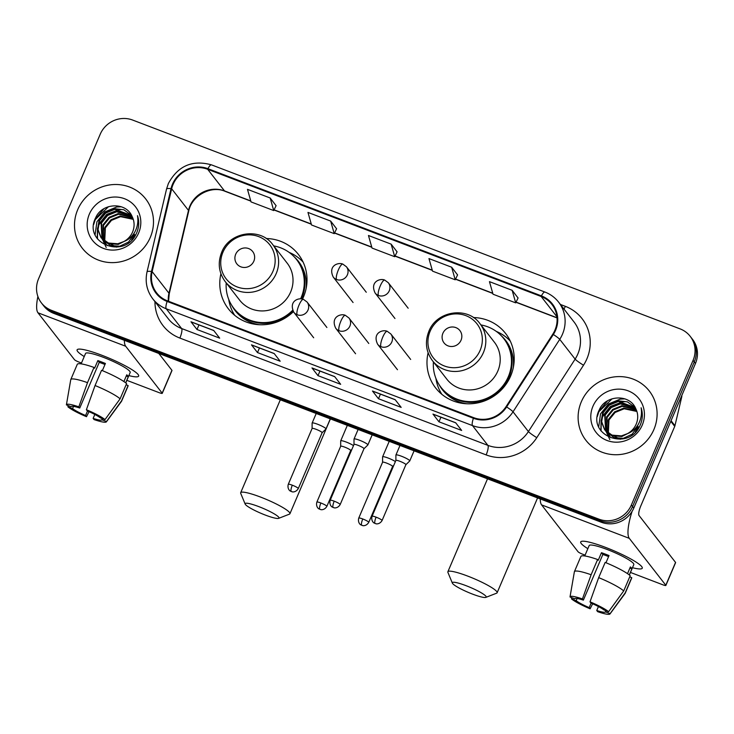 <?xml version="1.0" encoding="UTF-8"?>
<svg xmlns="http://www.w3.org/2000/svg" width="734" height="734" viewBox="0 0 734 734"><rect width="100%" height="100%" fill="white"/><g stroke="black" fill="none" stroke-linecap="round" stroke-linejoin="round"><path stroke-width="1.1" d="M428.106 352.779A44.334 42.398 -37.9 0 0 435.611 387.91A44.334 42.398 -37.9 0 0 475.696 403.26A44.334 42.398 -37.9 0 0 510.671 375.964A44.334 42.398 -37.9 0 0 505.579 333.438A44.334 42.398 -37.9 0 0 473.375 317.547M220.906 273.745A44.334 42.398 -37.9 0 0 228.421 308.876A44.334 42.398 -37.9 0 0 293.398 311.647M302.509 299.05A44.334 42.398 -37.9 0 0 303.481 296.931A44.334 42.398 -37.9 0 0 298.389 254.404A44.334 42.398 -37.9 0 0 266.176 238.513M41.416 302.922L43.82 306.014A25.094 24.002 -37.9 0 0 53.885 313.427L601.357 522.259A25.094 24.002 -37.9 0 0 633.781 508.075L695.465 363.458A25.094 24.002 -37.9 0 0 692.584 339.392L691.382 337.851A25.094 24.002 -37.9 0 1 694.263 361.917A25.094 24.002 -37.9 0 0 691.382 337.851L690.18 336.3A25.094 24.002 -37.9 0 0 680.115 328.887L132.643 120.055A25.094 24.002 -37.9 0 0 100.219 134.239L38.535 278.856A25.094 24.002 -37.9 0 0 41.416 302.922A25.094 24.002 -37.9 0 0 51.481 310.344L598.953 519.167A25.094 24.002 -37.9 0 0 631.378 504.992L693.061 360.376A25.094 24.002 -37.9 0 0 690.18 336.3M42.618 304.463A25.094 24.002 -37.9 0 0 52.683 311.886L600.155 520.718A25.094 24.002 -37.9 0 0 632.58 506.533L694.263 361.917L632.58 506.533A25.094 24.002 -37.9 0 1 600.155 520.718L52.683 311.886A25.094 24.002 -37.9 0 1 42.618 304.463M77.694 209.722A40.15 38.397 -37.9 0 0 82.309 248.23A40.15 38.397 -37.9 0 0 118.605 262.13A40.15 38.397 -37.9 0 0 150.287 237.412A40.15 38.397 -37.9 0 0 145.671 198.896A40.15 38.397 -37.9 0 0 109.375 184.996A40.15 38.397 -37.9 0 0 77.694 209.722A40.15 38.397 -37.9 0 0 82.309 248.23A40.15 38.397 -37.9 0 0 118.605 262.13A40.15 38.397 -37.9 0 0 150.287 237.412A40.15 38.397 -37.9 0 0 145.671 198.896A40.15 38.397 -37.9 0 0 109.375 184.996A40.15 38.397 -37.9 0 0 77.694 209.722M581.31 401.819A40.15 38.397 -37.9 0 0 585.925 440.327A40.15 38.397 -37.9 0 0 622.221 454.236A40.15 38.397 -37.9 0 0 653.902 429.509A40.15 38.397 -37.9 0 0 649.287 391.002A40.15 38.397 -37.9 0 0 612.991 377.092A40.15 38.397 -37.9 0 0 581.31 401.819A40.15 38.397 -37.9 0 0 585.925 440.327A40.15 38.397 -37.9 0 0 622.221 454.236A40.15 38.397 -37.9 0 0 653.902 429.509A40.15 38.397 -37.9 0 0 649.287 391.002A40.15 38.397 -37.9 0 0 612.991 377.092A40.15 38.397 -37.9 0 0 581.31 401.819M173.096 184.417A26.773 25.598 142.1 0 1 207.676 169.288L541.151 296.49A26.773 25.598 142.1 0 1 551.885 304.408A26.773 25.598 142.1 0 1 552.794 334.172L506.075 406.618A26.773 25.598 142.1 0 1 473.659 417.655L167.389 300.83A26.773 25.598 142.1 0 1 156.654 292.912A26.773 25.598 142.1 0 1 152.14 271.617L171.655 188.785A26.773 25.598 142.1 0 1 173.096 184.417M172.49 184.188A27.442 26.241 -37.9 0 0 171.013 188.666L151.498 271.488A27.442 26.241 -37.9 0 0 167.123 301.435L473.402 418.261A27.442 26.241 -37.9 0 0 506.625 406.948L553.344 334.502A27.442 26.241 -37.9 0 0 541.417 295.885L207.942 168.682A27.442 26.241 -37.9 0 0 172.49 184.188M518.066 297.986L512.139 290.297L489.459 281.645L493.028 294.215L515.708 302.867L518.094 297.94M457.576 274.911L451.649 267.222L428.959 258.57L432.537 271.14L455.218 279.792L457.594 274.865M276.094 205.685L270.167 197.996L247.477 189.344L251.046 201.914L273.736 210.566L276.112 205.639M336.585 228.76L330.658 221.072L307.968 212.42L311.546 224.989L334.227 233.641L336.603 228.714M397.076 251.835L391.149 244.147L368.468 235.495L372.037 248.064L394.727 256.716L397.103 251.79M455.649 422.738L461.658 430.454L438.978 421.802L432.968 414.086L455.649 422.738M274.167 353.513L280.177 361.229L257.496 352.577L251.487 344.861L274.167 353.513M213.677 330.438L219.686 338.154L196.996 329.502L190.987 321.786L213.677 330.438M395.158 399.663L401.168 407.379L378.478 398.727L372.468 391.011L395.158 399.663M334.658 376.588L340.668 384.304L317.987 375.652L311.978 367.936L334.658 376.588M317.987 375.652L319.951 371.055M334.75 376.698L312.225 368.11A6.689 1.688 -69.1 0 1 312.189 368.101A6.689 1.688 -69.1 0 1 311.978 367.936M378.478 398.727L380.441 394.13M395.25 399.773L372.716 391.185A6.689 1.688 -69.1 0 1 372.679 391.176A6.689 1.688 -69.1 0 1 372.468 391.011M196.996 329.502L198.96 324.905M213.759 330.548L191.235 321.96A6.689 1.688 -69.1 0 1 191.198 321.951A6.689 1.688 -69.1 0 1 190.987 321.786M257.496 352.577L259.451 347.98M274.259 353.623L251.734 345.035A6.689 1.688 -69.1 0 1 251.698 345.026A6.689 1.688 -69.1 0 1 251.487 344.861M438.978 421.802L440.932 417.206M455.741 422.848L433.216 414.26A6.689 1.688 -69.1 0 1 433.179 414.251A6.689 1.688 -69.1 0 1 432.968 414.086M391.149 244.147L394.727 256.716M330.658 221.072L334.227 233.641M270.167 197.996L273.736 210.566M451.649 267.222L455.218 279.792M512.139 290.297L515.708 302.867M107.201 245.615L106.035 244.055M105.824 243.734L105.228 242.715M105.045 242.367L104.54 241.284M104.393 240.908L104.87 227.274L110.981 219.75L120.082 216.053L133.148 218.971M106.962 245.303L106.302 244.339M106.1 244.009L105.522 242.982M105.347 242.624L104.87 241.523M104.723 241.147L105.347 227.889L111.458 220.365L120.559 216.658L133.276 219.356M105.292 243.165L104.127 241.605M103.916 241.284L103.32 240.266M103.136 239.917L102.962 224.824L109.072 217.301L118.174 213.594L132.57 217.484M105.054 242.853L104.393 241.89M104.191 241.559L103.613 240.532M103.439 240.174L103.439 225.439L109.55 217.915L118.651 214.209L132.726 217.851M134.276 234.192L128.478 242.119L119.697 246.229L110.329 245.486L102.219 239.156M102.008 238.825L101.053 222.374L107.164 214.851L116.266 211.144L131.955 216.172M134.753 234.797L131.689 239.981M116.678 247.147L102.907 240.101M103.145 240.403L102.485 239.44M102.283 239.11L101.531 222.989L107.641 215.466L116.743 211.759L132.092 216.466M123.872 241.541A18.91 18.084 -37.9 0 0 132.579 232.008A18.91 18.084 -37.9 0 0 132.23 216.769C126.312 201.511 102.081 202.731 95.759 217.567C82.3 243.119 124.578 259.882 136.157 233.944L136.744 232.669C139.093 226.999 139.341 221.338 137.497 215.668C138.487 221.567 137.533 227.118 134.625 232.329C132.047 236.733 128.468 239.798 123.872 241.541L117.789 243.78L108.421 243.037L101.017 237.669L97.604 229.173L99.145 219.925L105.256 212.401L114.357 208.695L123.844 209.777L131.514 215.31M127.955 239.486L118.266 244.394L108.898 243.642L100.998 237.651M101.237 237.954L98.062 229.586L99.622 220.539L105.733 213.016L114.834 209.309L131.588 215.447M106.201 247.486L102.714 239.853M102.632 239.458L103.714 228.274M89.337 214.163A27.268 26.075 -37.9 0 0 103.402 248.376A27.268 26.075 -37.9 0 0 138.643 232.962A27.268 26.075 -37.9 0 0 124.578 198.749A27.268 26.075 -37.9 0 0 89.337 214.163M93.677 224.494L95.255 219.631L108.494 206.685M97.484 238.954L97.585 228.971M97.998 227.412L99.072 224.531L106.999 214.658L118.816 209.759L121.385 209.52M94.769 219.888L103.87 208.786M95.081 234.797L96.925 221.769L104.852 211.897L116.678 207.006L121.349 206.768M97.237 238.623L97.521 227.953M98.09 226.09L98.833 224.219L106.76 214.346L120.009 209.291M84.236 356.568A33.461 4.909 23.1 0 1 78.621 349.136A33.461 4.909 23.1 0 1 101.861 355.256A33.461 4.909 23.1 0 1 138.111 374.505A33.461 4.909 23.1 0 1 128.863 375.606A33.461 4.909 23.1 0 0 138.653 376.111A33.461 4.909 23.1 0 0 101.861 355.256A33.461 4.909 23.1 0 0 77.098 349.852A33.461 4.909 23.1 0 0 84.236 356.568M37.893 296.49A33.461 8.459 110.9 0 0 37.966 312.785L74.473 359.678A4.184 0.615 -156.9 0 0 79.006 362.091L81.474 363.036M124.358 340.31A33.461 8.459 110.9 0 0 125.679 346.246L162.186 393.14L171.93 370.303L158.801 353.449M171.93 370.303A4.184 0.615 23.1 0 1 171.995 370.505L162.251 393.341A4.184 0.615 -156.9 0 1 159.159 392.662L126.844 380.34M87.502 410.994L85.575 415.508A16.726 2.45 23.1 0 1 72.556 408.59L73.492 406.388M71.06 406.636L71.051 406.664A16.726 2.45 23.1 0 1 71.051 406.654A16.726 2.45 23.1 0 1 79.758 408.031L99.237 362.367A16.726 2.45 -156.9 0 1 102.916 363.688A16.726 2.45 -156.9 0 1 104.98 364.495M81.125 363.862L85.557 353.458A24.259 3.56 23.1 0 1 103.512 357.385A24.259 3.56 23.1 0 1 130.184 372.496L125.753 382.9M71.051 406.664L66.399 404.893A21.754 3.193 23.1 0 1 66.409 404.792L70.748 379.689A27.608 4.046 23.1 0 1 70.794 379.551L77.281 364.33A27.608 4.046 23.1 0 1 93.998 367.422L94.603 368.202L97.851 360.587A24.259 3.56 23.1 0 1 101.567 361.945A24.259 3.56 23.1 0 1 105.412 363.477L102.356 370.633M125.679 382.845L128.276 376.753A24.259 3.56 23.1 0 0 126.771 374.817L123.899 381.561M101.558 370.303A27.608 4.046 23.1 0 1 126.597 383.598L120.101 398.828L104.99 419.609L100.338 417.839A16.726 2.45 23.1 0 0 87.318 410.921L86.392 409.728L95.062 385.524L101.558 370.303M102.338 418.6L101.843 419.765A16.726 2.45 23.1 0 1 101.833 419.775L106.485 421.536L121.605 400.755L128.092 385.534L126.092 384.772M128.092 385.534A27.608 4.046 23.1 0 1 128.074 385.992L121.578 401.214A27.608 4.046 23.1 0 1 121.505 401.333L106.393 421.848A21.754 3.193 23.1 0 1 94.062 419.582L93.135 418.389L94.814 414.462M93.998 367.422L87.502 382.643L78.832 406.847L79.758 408.031M70.794 379.551A27.608 4.046 23.1 0 1 87.502 382.643M95.062 385.524A27.608 4.046 23.1 0 1 120.101 398.828M121.605 400.755A27.608 4.046 23.1 0 1 121.578 401.214M66.409 404.792A21.754 3.193 23.1 0 1 78.832 406.847M86.392 409.728A21.754 3.193 23.1 0 1 104.99 419.609M101.833 419.775A16.726 2.45 23.1 0 1 93.135 418.389M85.575 415.508L86.493 416.692L89.034 411.664M86.493 416.692A21.754 3.193 23.1 0 1 67.904 406.819L72.556 408.59M68.124 405.544L67.904 406.819M97.851 360.587L99.237 362.367M126.276 375.992L128.276 376.753M265.359 515.084A18.405 2.697 -156.9 0 0 278.645 518.351A18.405 2.697 -156.9 0 0 258.753 506.598A18.405 2.697 -156.9 0 0 245.156 504.065A18.405 2.697 -156.9 0 0 265.359 515.084M245.156 504.065L240.724 493.376A26.773 3.927 23.1 0 1 240.679 492.725A26.773 3.927 23.1 0 1 260.497 497.056A26.773 3.927 23.1 0 1 289.93 513.736A26.773 3.927 23.1 0 1 289.425 514.149L278.645 518.351M253.845 261.166A10.037 9.597 -37.9 0 0 248.67 248.578A10.037 9.597 -37.9 0 0 235.697 254.248A10.037 9.597 -37.9 0 0 240.88 266.846A10.037 9.597 -37.9 0 0 253.845 261.166M225.237 281.636L239.642 300.142A30.112 28.8 -37.9 0 0 266.864 310.565A30.112 28.8 -37.9 0 0 290.627 292.022A30.112 28.8 -37.9 0 0 287.168 263.139L272.764 244.642C260.313 227.008 229.366 231.733 221.65 252.358C217.548 262.91 218.741 272.672 225.237 281.636A30.112 28.8 -37.9 0 0 252.468 292.068A30.112 28.8 -37.9 0 0 276.223 273.525A30.112 28.8 -37.9 0 0 272.764 244.642M300.619 298.793A39.737 38.003 -37.9 0 0 301.123 297.655A39.737 38.003 -37.9 0 0 296.564 259.552A39.737 38.003 -37.9 0 0 273.745 245.899M301.536 298.857A39.737 38.003 -37.9 0 0 301.729 298.426A39.737 38.003 -37.9 0 0 297.16 260.322L296.564 259.552M226.219 282.893A39.737 38.003 -37.9 0 0 233.852 308.363L234.449 309.133A39.737 38.003 -37.9 0 0 293.123 311.188M233.852 308.363A39.737 38.003 -37.9 0 0 292.683 310.253M234.687 315.308A43.499 41.599 142.1 0 1 228.714 299.371M289.104 252.368A43.499 41.599 142.1 0 1 303.087 262.066M472.558 594.118A18.405 2.697 -156.9 0 0 485.835 597.384A18.405 2.697 -156.9 0 0 465.943 585.631A18.405 2.697 -156.9 0 0 452.355 583.099A18.405 2.697 -156.9 0 0 472.558 594.118M452.355 583.099L447.923 572.41A26.773 3.927 23.1 0 1 447.878 571.758A26.773 3.927 23.1 0 1 467.686 576.089A26.773 3.927 23.1 0 1 497.12 592.76A26.773 3.927 23.1 0 1 496.624 593.182L485.835 597.384M461.044 340.2A10.037 9.597 -37.9 0 0 455.86 327.612A10.037 9.597 -37.9 0 0 442.896 333.282A10.037 9.597 -37.9 0 0 448.07 345.879A10.037 9.597 -37.9 0 0 461.044 340.2M432.436 360.669L446.832 379.175A30.112 28.8 -37.9 0 0 474.063 389.598A30.112 28.8 -37.9 0 0 497.817 371.055A30.112 28.8 -37.9 0 0 494.358 342.172L479.963 323.676C467.503 306.032 436.556 310.766 428.839 331.392C424.738 341.943 425.94 351.696 432.436 360.669A30.112 28.8 -37.9 0 0 459.658 371.101A30.112 28.8 -37.9 0 0 483.422 352.559A30.112 28.8 -37.9 0 0 479.963 323.676M433.409 361.926A39.737 38.003 -37.9 0 0 441.042 387.396A39.737 38.003 -37.9 0 0 476.972 401.159A39.737 38.003 -37.9 0 0 508.323 376.689A39.737 38.003 -37.9 0 0 503.753 338.585A39.737 38.003 -37.9 0 0 480.935 324.933M441.042 387.396L441.648 388.167A39.737 38.003 -37.9 0 0 477.568 401.929A39.737 38.003 -37.9 0 0 508.919 377.459A39.737 38.003 -37.9 0 0 504.359 339.356L503.753 338.585M441.877 394.341A43.499 41.599 142.1 0 1 435.913 378.405M496.294 331.401A43.499 41.599 142.1 0 1 510.286 341.099M353.494 445.611A7.533 1.101 -156.9 0 0 346.283 442.07A7.533 1.101 -156.9 0 0 340.714 440.859A7.533 1.101 -156.9 0 0 340.695 440.923L340.677 446.263A5.441 0.798 -156.9 0 1 340.686 446.244A5.441 0.798 -156.9 0 1 344.714 447.125A5.441 0.798 -156.9 0 1 350.604 450.254A5.441 0.798 -156.9 0 1 350.687 450.511A5.441 0.798 -156.9 0 1 350.659 450.548L351.898 449.355M395.387 461.585A7.533 1.101 -156.9 0 0 388.176 458.053A7.533 1.101 -156.9 0 0 382.607 456.832A7.533 1.101 -156.9 0 0 382.588 456.906L382.57 462.246M392.552 466.53A5.441 0.798 -156.9 0 0 392.58 466.494A5.441 0.798 -156.9 0 0 392.497 466.228A5.441 0.798 -156.9 0 0 386.607 463.099A5.441 0.798 -156.9 0 0 382.579 462.227A5.441 0.798 -156.9 0 0 382.57 462.273M292.306 485.192A5.441 0.798 -156.9 0 0 288.279 484.321C286.939 489.312 290.71 491.468 290.233 490.954L291.343 491.532A5.441 1.376 110.9 0 1 291.169 491.395A5.441 1.376 -69.1 0 1 292.306 485.192A5.441 0.798 -156.9 0 1 298.279 488.587L322.116 432.721A5.441 0.798 -156.9 0 1 322.079 432.757L325.942 429.023A7.533 1.101 -156.9 0 0 325.988 428.968A7.533 1.101 -156.9 0 0 325.859 428.61A7.533 1.101 -156.9 0 0 318.593 424.628A7.533 1.101 -156.9 0 0 312.133 423.059A7.533 1.101 -156.9 0 0 312.115 423.133L312.097 428.472A5.441 0.798 -156.9 0 0 312.097 428.5M322.116 432.721A5.441 0.798 -156.9 0 0 322.024 432.454A5.441 0.798 -156.9 0 0 316.134 429.326A5.441 0.798 -156.9 0 0 312.106 428.454L288.279 484.321M363.991 448.722L367.835 445.006A7.533 1.101 -156.9 0 0 367.872 444.951A7.533 1.101 -156.9 0 0 367.752 444.593A7.533 1.101 -156.9 0 0 360.486 440.611A7.533 1.101 -156.9 0 0 354.027 439.042A7.533 1.101 -156.9 0 0 354.008 439.106L353.99 444.455M363.972 448.74A5.441 0.798 -156.9 0 0 364 448.694A5.441 0.798 -156.9 0 0 363.917 448.437A5.441 0.798 -156.9 0 0 358.027 445.309A5.441 0.798 -156.9 0 0 353.999 444.428A5.441 0.798 -156.9 0 0 353.99 444.483M405.884 464.695L409.728 460.989A7.533 1.101 -156.9 0 0 409.765 460.934A7.533 1.101 -156.9 0 0 409.645 460.576A7.533 1.101 -156.9 0 0 402.379 456.585A7.533 1.101 -156.9 0 0 395.92 455.025A7.533 1.101 -156.9 0 0 395.901 455.089L395.883 460.429A5.441 0.798 -156.9 0 1 395.892 460.411A5.441 0.798 -156.9 0 1 399.92 461.291A5.441 0.798 -156.9 0 1 405.81 464.42A5.441 0.798 -156.9 0 1 405.893 464.677A5.441 0.798 -156.9 0 1 405.865 464.714M587.851 548.674A33.461 4.909 23.1 0 1 582.236 541.233A33.461 4.909 23.1 0 1 605.477 547.362A33.461 4.909 23.1 0 1 641.727 566.611A33.461 4.909 23.1 0 1 632.479 567.703A33.461 4.909 23.1 0 0 642.268 568.208A33.461 4.909 23.1 0 0 605.477 547.362A33.461 4.909 23.1 0 0 580.713 541.949A33.461 4.909 23.1 0 0 587.851 548.674M540.261 498.955A33.461 8.459 110.9 0 0 541.582 504.882L578.089 551.784A4.184 0.615 -156.9 0 0 582.622 554.188L585.09 555.133M632.102 511.35A33.461 8.459 110.9 0 0 629.295 538.343L665.802 585.246L675.546 562.409L639.039 515.507A8.368 2.119 -69.1 0 1 640.782 505.965L674.729 426.381L670.784 421.325M675.546 562.409A4.184 0.615 23.1 0 1 675.61 562.602L665.866 585.438A4.184 0.615 -156.9 0 1 662.774 584.769L630.46 572.437M681.813 395.479A4.184 4 142.1 0 1 681.73 396.92L674.95 425.702A4.184 4 142.1 0 1 674.729 426.381M591.118 603.1L589.191 607.614A16.726 2.45 23.1 0 1 576.172 600.696L577.107 598.485M605.972 562.73L609.027 555.574A24.259 3.56 23.1 0 0 605.183 554.051A24.259 3.56 23.1 0 0 601.467 552.693L598.219 560.299L597.614 559.519L591.118 574.74L582.447 598.944A21.754 3.193 23.1 0 0 570.024 596.889A21.754 3.193 23.1 0 0 570.015 596.99L574.667 598.76A16.726 2.45 23.1 0 1 574.676 598.751A16.726 2.45 23.1 0 1 583.374 600.137L602.853 554.464A16.726 2.45 -156.9 0 1 606.532 555.785A16.726 2.45 -156.9 0 1 608.596 556.592M584.741 555.959L589.173 545.564A24.259 3.56 23.1 0 1 607.128 549.482A24.259 3.56 23.1 0 1 633.8 564.602L629.368 574.997M629.295 574.942L631.891 568.85A24.259 3.56 23.1 0 0 630.387 566.923L627.515 573.658M570.024 596.889L574.373 571.786A27.608 4.046 23.1 0 1 574.41 571.648L580.906 556.427A27.608 4.046 23.1 0 1 597.614 559.519M605.174 562.409A27.608 4.046 23.1 0 1 630.212 575.704L623.716 590.925L608.605 611.706L603.954 609.936A16.726 2.45 23.1 0 0 590.934 603.018L590.008 601.834L598.678 577.63L605.174 562.409M605.954 610.697L605.458 611.862A16.726 2.45 23.1 0 1 605.449 611.881L610.11 613.642L625.221 592.852L631.708 577.63L629.708 576.869M631.708 577.63A27.608 4.046 23.1 0 1 631.69 578.089L625.194 593.311A27.608 4.046 23.1 0 1 625.12 593.43L610.009 613.945A21.754 3.193 23.1 0 1 597.678 611.679L596.751 610.495L598.43 606.559M574.41 571.648A27.608 4.046 23.1 0 1 591.118 574.74M598.678 577.63A27.608 4.046 23.1 0 1 623.716 590.925M625.221 592.852A27.608 4.046 23.1 0 1 625.194 593.311M590.008 601.834A21.754 3.193 23.1 0 1 608.605 611.706M582.447 598.944L583.374 600.137M605.449 611.881A16.726 2.45 23.1 0 1 596.751 610.495M589.191 607.614L590.118 608.798L592.65 603.77M590.118 608.798A21.754 3.193 23.1 0 1 571.52 598.916L576.172 600.696M571.74 597.65L571.52 598.916M601.467 552.693L602.853 554.464M629.891 568.088L631.891 568.85M610.816 437.712L609.651 436.161M609.44 435.831L608.844 434.822M608.66 434.473L608.156 433.381M608.009 433.014L608.486 419.38L614.597 411.857L623.698 408.15L636.773 411.077M610.578 437.409L609.917 436.446M609.715 436.115L609.137 435.078M608.963 434.73L608.486 433.62M608.339 433.243L608.963 419.995L615.074 412.471L624.175 408.765L636.892 411.462M608.908 435.262L607.743 433.702M607.532 433.381L606.935 432.372M606.752 432.014L606.578 416.93L612.688 409.407L621.79 405.7L636.185 409.581M608.669 434.959L608.009 433.996M607.807 433.666L607.229 432.629M607.055 432.28L607.055 417.536L613.165 410.012L622.267 406.315L636.341 409.948M637.892 426.289L632.093 434.216L623.313 438.336L613.945 437.583L605.834 431.253M605.623 430.931L604.669 414.481L610.78 406.957L619.881 403.25L635.571 408.269M638.369 426.904L635.305 432.087M620.294 439.253L606.523 432.198M606.761 432.5L606.101 431.546M605.899 431.207L605.146 415.086L611.257 407.563L620.358 403.856L635.717 408.563M627.487 433.638A18.91 18.084 -37.9 0 0 636.194 424.114A18.91 18.084 -37.9 0 0 635.846 408.866C629.928 393.608 605.697 394.828 599.375 409.673C585.916 435.216 628.203 451.979 639.773 426.041L640.36 424.766C642.709 419.105 642.956 413.435 641.112 407.765C642.103 413.664 641.149 419.215 638.241 424.435C635.662 428.83 632.084 431.904 627.487 433.638L621.404 435.886L612.037 435.134L604.632 429.775L601.219 421.279L602.761 412.022L608.881 404.498L617.973 400.792L627.46 401.874L635.13 407.407M631.57 431.583L621.881 436.501L612.514 435.748L604.614 429.748M604.853 430.051L601.678 421.683L603.238 412.636L609.358 405.113L618.45 401.406L635.204 407.544M609.816 439.583L606.33 431.95M606.256 431.555L607.33 420.38M592.953 406.26A27.268 26.075 -37.9 0 0 607.027 440.473A27.268 26.075 -37.9 0 0 642.259 425.069A27.268 26.075 -37.9 0 0 628.194 390.855A27.268 26.075 -37.9 0 0 592.953 406.26M597.293 416.591L598.871 411.728L612.11 398.791M601.1 431.06L601.201 421.068M601.614 419.518L602.687 416.628L610.615 406.755L622.441 401.865L625.001 401.626M598.394 411.985L607.486 400.892M598.696 426.894L600.54 413.875L608.468 404.003L620.294 399.103L624.964 398.874M600.852 430.73L601.137 420.059M601.706 418.187L602.449 416.325L610.376 406.452L623.625 401.388M53.885 313.427L51.481 310.344M695.465 363.458L693.061 360.376M633.781 508.075L631.378 504.992M601.357 522.259L598.953 519.167M207.676 169.288L224.503 190.904A26.773 25.598 -37.9 0 0 189.913 206.034A26.773 25.598 -37.9 0 0 188.482 210.401L168.967 293.224A26.773 25.598 -37.9 0 0 168.343 301.197M560.418 304.463L565.327 306.335A8.368 2.119 -69.1 0 1 563.996 309.06M565.327 306.335A41.829 40.003 142.1 0 1 586.906 358.816A41.829 40.003 142.1 0 1 583.512 365.211L536.793 437.657A41.829 40.003 142.1 0 1 486.147 454.906L179.867 338.071A41.829 40.003 142.1 0 1 154.957 301.637M553.344 334.502A8.368 0.844 32.8 0 1 559.739 339.356L575.126 359.119A33.461 32.002 -37.9 0 0 577.841 353.999A33.461 32.002 -37.9 0 0 573.997 321.914L558.611 302.151A33.461 32.002 142.1 0 1 559.739 339.356L513.029 411.802A33.461 32.002 142.1 0 1 472.503 425.601L166.233 308.775A8.368 2.119 -69.1 0 1 167.123 301.435M541.417 295.885A8.368 2.119 -69.1 0 1 544.931 292.049L211.456 164.847C192.317 159.617 177.949 165.856 168.352 183.564L166.554 189.023A8.368 1.578 13.3 0 1 171.013 188.666M473.402 418.261A8.368 2.119 110.9 0 0 472.503 425.601L487.89 445.364A33.461 32.002 -37.9 0 0 528.407 431.564L575.126 359.119A8.368 0.844 -147.2 0 0 583.512 365.211M506.625 406.948A8.368 0.844 32.8 0 1 513.029 411.802L528.407 431.564A8.368 0.844 -147.2 0 0 536.793 437.657M166.554 189.023L147.039 271.846A8.368 1.578 13.3 0 1 151.498 271.488M179.867 338.071A8.368 2.119 -69.1 0 0 181.619 328.529L166.233 308.775A33.461 32.002 142.1 0 1 152.81 298.876L168.196 318.639A33.461 32.002 -37.9 0 0 181.619 328.529L487.89 445.364A8.368 2.119 -69.1 0 1 486.147 454.906M211.456 164.847A8.368 2.119 110.9 0 0 207.942 168.682M541.151 296.49L556.923 316.758M557.023 317.749L516.075 302.124M492.743 293.224L455.575 279.048M432.253 270.149L395.085 255.973M371.762 247.074L334.585 232.898M311.262 223.998L274.094 209.823M250.771 200.923L224.503 190.904A15.056 3.808 -69.1 0 0 224.98 191.28C211.236 185.216 191.684 195.583 188.721 211.126A15.056 2.835 -166.7 0 0 188.482 210.401L171.655 188.785M152.14 271.617L168.967 293.224A15.056 2.835 -166.7 0 1 169.205 293.949L168.554 301.27M125.679 346.246L37.966 312.785M272.947 271.314A27.663 26.452 -37.9 0 0 258.68 236.605A27.663 26.452 -37.9 0 0 222.934 252.239A27.663 26.452 -37.9 0 0 237.201 286.948A27.663 26.452 -37.9 0 0 272.947 271.314M231.751 305.372A40.113 38.361 -37.9 0 0 259.597 324.74M306.115 288.526A40.113 38.361 -37.9 0 0 294.169 256.781M480.137 350.347A27.663 26.452 -37.9 0 0 465.87 315.638A27.663 26.452 -37.9 0 0 430.124 331.273A27.663 26.452 -37.9 0 0 444.4 365.982A27.663 26.452 -37.9 0 0 480.137 350.347M438.95 384.405A40.113 38.361 -37.9 0 0 466.796 403.773M513.314 367.56A40.113 38.361 -37.9 0 0 501.368 335.814M353.072 302.527L333.245 277.048C327.658 265.543 338.539 262.056 342.824 264.093A8.368 2.119 110.9 0 0 338.337 269.984A8.368 2.119 -69.1 0 0 336.594 279.526A8.368 8.001 -37.9 0 0 346.439 266.772L366.275 292.251M333.245 277.048A8.368 8.001 -37.9 0 0 336.594 279.526M320.886 502.992A5.441 0.798 -156.9 0 0 316.859 502.111C315.519 507.102 319.281 509.258 318.813 508.754L319.923 509.323A5.441 1.376 110.9 0 1 319.749 509.194A5.441 1.376 -69.1 0 1 320.886 502.992A5.441 0.798 -156.9 0 1 326.859 506.377L350.687 450.511M394.965 318.51L375.129 293.031C369.551 281.526 380.432 278.039 384.717 280.076A8.368 2.119 110.9 0 0 380.23 285.966A8.368 2.119 -69.1 0 0 378.487 295.499A8.368 8.001 -37.9 0 0 388.332 282.755L408.168 308.225M375.129 293.031A8.368 8.001 -37.9 0 0 378.487 295.499M362.77 518.975A5.441 0.798 -156.9 0 0 358.752 518.094C357.412 523.085 361.174 525.241 360.706 524.727L361.816 525.305A5.441 1.376 110.9 0 1 361.642 525.168A5.441 1.376 -69.1 0 1 362.77 518.975A5.441 0.798 -156.9 0 1 368.752 522.36L392.58 466.494M313.684 337.768L293.857 312.299C288.269 300.784 299.16 297.307 303.436 299.344A8.368 2.119 110.9 0 0 298.949 305.225A8.368 2.119 -69.1 0 0 297.206 314.767A8.368 8.001 -37.9 0 0 307.06 302.013L326.887 327.492M293.857 312.299A8.368 8.001 -37.9 0 0 297.206 314.767M334.199 501.175A5.441 0.798 -156.9 0 0 330.172 500.294C328.832 505.295 332.603 507.442 332.126 506.937L333.236 507.515A5.441 1.376 110.9 0 1 333.062 507.377A5.441 1.376 -69.1 0 1 334.199 501.175A5.441 0.798 -156.9 0 1 340.172 504.561L364 448.694M355.577 353.751L335.75 328.272C330.162 316.767 341.053 313.28 345.329 315.317A8.368 2.119 110.9 0 0 340.842 321.208A8.368 2.119 -69.1 0 0 339.099 330.75A8.368 8.001 -37.9 0 0 348.953 317.996L368.78 343.475M335.75 328.272A8.368 8.001 -37.9 0 0 339.099 330.75M376.092 517.158A5.441 0.798 -156.9 0 0 372.065 516.277C370.725 521.268 374.487 523.425 374.019 522.911L375.129 523.489A5.441 1.376 110.9 0 1 374.955 523.36A5.441 1.376 -69.1 0 1 376.092 517.158A5.441 0.798 -156.9 0 1 382.065 520.544L405.893 464.677M397.47 369.725L377.643 344.255C372.055 332.75 382.937 329.263 387.222 331.3A8.368 2.119 110.9 0 0 382.735 337.181A8.368 2.119 -69.1 0 0 380.992 346.723A8.368 8.001 -37.9 0 0 390.846 333.979L410.673 359.449M377.643 344.255A8.368 8.001 -37.9 0 0 380.992 346.723M629.295 538.343L541.582 504.882M671.059 420.692L674.95 425.702M147.039 271.846C144.901 281.828 146.818 290.838 152.81 298.876M558.611 302.151C554.996 297.545 550.436 294.178 544.931 292.049M188.721 211.126L169.205 293.949M557.033 317.932L515.993 302.28M492.808 293.435L455.502 279.204M432.308 270.36L395.002 256.129M371.817 247.285L334.511 233.054M311.326 224.209L274.021 209.979M250.826 201.134L224.98 191.28M334.75 376.707L312.189 368.101M274.259 353.632L251.698 345.026M213.768 330.557L191.198 321.951M395.25 399.782L372.679 391.176M455.741 422.857L433.179 414.251M330.383 418.894L289.93 513.736M280.315 399.801L240.679 492.725M537.572 497.927L497.12 592.76M487.514 478.834L447.878 571.758M342.824 264.093L346.439 266.772M347.32 425.362L340.714 440.859M316.859 502.111L340.686 446.244M326.859 506.377C324.272 510.699 320.207 509.616 320.859 509.589L319.923 509.323M384.717 280.076L388.332 282.755M389.213 441.336L382.607 456.832M392.571 466.512L393.791 465.338M358.752 518.094L382.579 462.227M368.752 522.36C366.156 526.682 362.101 525.599 362.752 525.572L361.816 525.305M316.216 413.49L312.133 423.059M330.291 418.866L325.988 428.968M298.279 488.587C295.692 492.909 291.627 491.826 292.279 491.798L291.343 491.532M303.436 299.344L307.06 302.013M358.109 429.473L354.027 439.042M372.184 434.84L367.872 444.951M330.172 500.294L353.999 444.428M340.172 504.561C337.585 508.891 333.52 507.8 334.172 507.772L333.236 507.515M345.329 315.317L348.953 317.996M400.002 445.455L395.92 455.025M414.077 450.823L409.765 460.934M372.065 516.277L395.892 460.411M382.065 520.544C379.478 524.865 375.413 523.782 376.065 523.755L375.129 523.489M387.222 331.3L390.846 333.979"/></g></svg>
